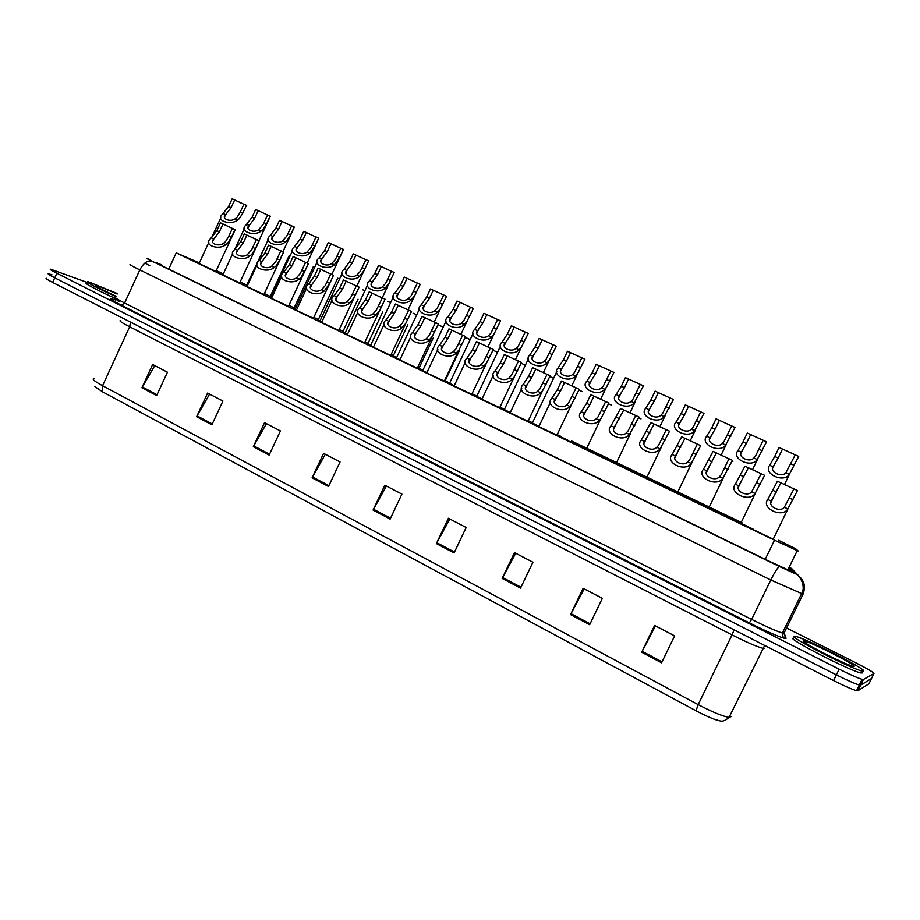 <?xml version="1.0" encoding="UTF-8"?>
<svg xmlns="http://www.w3.org/2000/svg" width="920" height="920" viewBox="0 0 920 920"><rect width="100%" height="100%" fill="white"/><g stroke="black" fill="none" stroke-linecap="round" stroke-linejoin="round"><path stroke-width="1.38" d="M454.25 385.71L449.581 383.26M482.034 399.038L476.732 396.29M510.266 412.597L504.332 409.526M538.959 426.374L532.37 422.981M568.077 440.346L560.211 436.482M597.667 454.549L589.168 450.374M627.762 468.993L618.596 464.496M658.375 483.69L648.508 478.86M689.529 498.64L678.925 493.453M721.211 513.843L709.906 508.185M313.467 318.262L295.78 310.063M288.512 306.279L270.894 298.115M263.936 294.48L246.986 286.522M239.74 282.865L222.847 274.93M338.813 330.429L321.057 322.195M364.573 342.792L346.714 334.512M390.735 355.361L372.784 347.024M417.312 368.115L399.268 359.731M444.325 381.087L426.167 372.646M471.787 394.277L454.147 385.94M499.686 407.675L481.919 399.268M528.068 421.303L510.151 412.815M556.945 435.16L538.856 426.592M586.914 449.696L567.364 440.427M616.825 464.059L597.011 454.664M647.243 478.664L627.164 469.131M678.201 493.522L657.823 483.851M709.688 508.633L689.011 498.824M741.727 524.02L720.74 514.05M774.329 539.672L753.02 529.54M215.901 271.411L199.053 263.511M199.364 262.844L176.214 252.873L774.513 540.189L798.249 551.091L795.719 548.814L778.596 540.293M223.307 273.918L216.511 270.698M741.991 522.721L571.607 440.99M419.163 367.862L417.749 367.183M393.403 355.499L391.161 354.43M368.023 343.332L364.998 341.883M343.034 331.338L339.238 329.521M318.4 319.527L313.892 317.365M294.135 307.889L288.926 305.382M270.227 296.412L264.351 293.595M246.675 285.119L240.143 281.98M270.905 297.229L270.101 296.7M295.285 308.936L294.009 308.166M320.045 320.827L317.676 319.631M345.184 332.891L342.297 331.453M370.702 345.138L367.298 343.436M396.623 357.57L392.667 355.615M422.947 370.208L418.462 367.897M449.684 383.042L444.59 380.523M476.836 396.072L472.041 393.725M504.436 409.308L499.951 407.134M532.473 422.763L528.322 420.762M560.947 436.425L557.198 434.631M589.835 450.294L586.603 448.741M619.217 464.393L616.515 463.093M296.516 309.983L294.572 309.005M271.618 298.034L270.79 297.471M321.781 322.115L319.332 320.884M347.449 334.443L344.459 332.948M373.52 346.955L369.978 345.195M400.004 359.674L395.899 357.627M426.914 372.588L422.211 370.265M753.457 529.322L741.232 523.342M117.139 300.553L119.059 301.403M871.481 678.546L860.66 685.124L859.326 685.009C854.898 683.709 847.239 680.34 836.372 674.889L54.74 277.828C49.024 274.896 47.023 273.55 48.714 273.78L52.014 274.804M661.583 662.791L674.613 635.881L654.615 625.485L641.677 652.245L661.583 662.791M655.442 625.922L641.677 652.245M589.662 624.714L602.358 598.31L583.142 588.328L570.538 614.594L589.662 624.714M584.188 588.869L570.538 614.594M520.547 588.133L532.933 562.223L514.464 552.621L502.159 578.404L520.547 588.133M515.706 553.265L502.159 578.404M454.077 552.966L466.164 527.505L448.397 518.27L436.39 543.605L454.077 552.966M449.822 519.006L436.39 543.605M156.653 395.554L167.44 372.197L152.639 364.504L141.91 387.757L156.653 395.554M154.767 365.608L141.91 387.757M211.899 424.787L222.927 401.051L207.598 393.081L196.638 416.714L211.899 424.787M209.599 394.116L196.638 416.714M269.146 455.089L280.427 430.94L264.534 422.683L253.333 446.717L269.146 455.089M266.409 423.66L253.333 446.717M328.509 486.507L340.055 461.943L323.575 453.376L312.11 477.825L328.509 486.507M325.3 454.273L312.11 477.825M390.114 519.11L401.925 494.109L384.813 485.219L373.083 510.094L390.114 519.11M386.4 486.036L373.083 510.094M696.003 710.78L698.165 704.616C712.459 712.08 722.752 716.335 729.054 717.37C722.039 723.557 720.015 720.383 716.312 719.946C710.55 717.968 703.777 714.92 696.003 710.78L102.591 391.874L94.921 386.63M786.543 628.015L855.496 662.641C867.456 668.736 873.609 672.359 873.954 673.52L868.894 683.824L857.888 690.77L856.543 690.678C852.092 689.413 844.445 686.056 833.577 680.581L52.647 282.417C46.943 279.473 44.942 278.104 46.644 278.311M161.839 264.937L156.883 262.878L163.898 266.719L768.809 561.062L791.579 571.504L792.695 571.757L789.015 567.536M873.954 673.52L863.431 679.477L862.109 679.339C857.693 678.017 850.045 674.624 839.166 669.185L56.833 273.24C51.117 270.319 49.105 268.985 50.784 269.238L87.343 282.486M116.311 293.112L117.449 293.526M871.424 678.672L860.66 685.124L859.326 685.009C854.898 683.709 847.239 680.34 836.372 674.889L54.74 277.828C49.024 274.896 47.023 273.55 48.714 273.78M232.38 228.413L222.996 223.997L219.374 231.84L213.739 239.119C208.989 243.006 218.04 247.089 223.249 243.478L225.285 241.925L228.309 237.199L232.403 228.355L235.198 229.678L215.843 271.526M234.956 229.54L231.311 237.417L227.757 243.087L225.791 244.674C218.902 250.562 202.791 245.203 210.519 238.671L216.844 230.655L220.466 222.824L222.996 223.997M243.88 204.251L234.657 199.939L231.092 207.644L225.572 214.762C220.984 218.5 229.919 222.398 234.956 218.948L236.946 217.453L240.108 212.393L243.915 204.148L246.675 205.447M246.433 205.298L242.857 213.026L239.384 218.569L237.463 220.098C230.805 225.733 214.946 220.627 222.398 214.337L228.608 206.505L232.162 198.8L234.657 199.939M115.989 296.711C94.702 286.844 85.295 281.784 87.791 281.52L117.415 293.618M118.277 299.747C98.865 291.168 81.248 281.773 87.032 283.164M256.415 239.556L246.893 235.083L243.236 242.983L237.705 250.24C232.852 254.173 241.994 258.497 247.261 254.771L251.827 249.355L256.438 239.51L259.21 240.81L239.683 282.969M236.52 252.793L237.705 250.24L235.117 249.055L240.672 241.787L244.329 233.887L246.893 235.083M259.037 240.718L255.357 248.641L251.804 254.368L249.837 255.978C242.834 262.108 226.584 256.3 234.496 249.734L235.117 249.055M280.83 250.884L271.158 246.341L267.467 254.299L261.912 261.659C257.128 265.638 266.42 270.031 271.642 266.225L275.873 261.372L280.853 250.838L283.601 252.126L263.879 294.596M283.475 252.057L279.772 260.049L276.207 265.822L274.263 267.455C267.133 273.838 250.734 267.559 258.842 260.958L264.856 253.08L268.548 245.134L271.158 246.341M305.612 262.384L295.791 257.772L292.065 265.788L286.522 273.228C281.784 277.276 291.214 281.738 296.401 277.863L300.334 273.447L305.624 262.338L308.361 263.614L288.454 306.394M308.303 263.58L304.554 271.618L300.99 277.46L299.058 279.116C291.789 285.74 275.252 278.967 283.555 272.343L289.42 264.546L293.135 256.542L295.791 257.772M321.54 289.685L325.22 285.637L330.797 274.01L333.511 275.275L329.728 283.383L324.242 290.961C316.836 297.85 300.161 290.536 308.648 283.912L314.353 276.195L318.113 268.134L320.804 269.376L317.043 277.449L311.512 284.97C306.832 289.098 316.399 293.63 321.54 289.685L324.242 290.961M330.774 274.056L320.804 269.376M267.559 215.015L258.198 210.645L254.61 218.408L249.17 225.492C244.467 229.252 253.483 233.415 258.612 229.839L263.166 224.388L267.593 214.923L270.33 216.2L258.98 240.695M270.147 216.073L266.547 223.87L263.062 229.459L261.154 231.012C254.38 236.865 238.372 231.345 246.008 225.02L252.08 217.246L255.668 209.495L258.198 210.645M291.582 225.929L282.083 221.513L278.461 229.321L273.033 236.486C268.387 240.315 277.529 244.547 282.612 240.902L286.821 236.037L291.628 225.848L294.342 227.102L282.888 251.792M294.216 227.021L290.582 234.864L287.097 240.511L285.2 242.086C278.311 248.17 262.165 242.213 269.974 235.853L275.897 228.148L279.519 220.34L282.083 221.513M315.985 237.026L306.337 232.53L302.68 240.407L297.263 247.652C292.663 251.539 301.944 255.84 306.981 252.126L310.902 247.698L316.02 236.934L318.722 238.188L307.153 263.051M318.653 238.13L314.973 246.031L309.603 253.333C302.599 259.647 286.304 253.23 294.308 246.847L300.07 239.211L303.726 231.345L306.337 232.53M246.491 285.499L265.857 244.755M270.055 296.803L289.156 255.679L290.064 255.978M293.963 308.28L313.237 266.858L314.64 267.375M318.216 319.918L337.674 278.208L339.584 278.955M863.569 671.14L861.66 670.921C849.631 668.161 786.738 635.708 794.293 636.272L795.961 636.525C807.081 638.963 868.054 670.094 863.569 671.14M862.695 672.922L860.66 672.945C848.619 670.243 785.749 637.744 793.327 638.25M803.804 641.711L806.069 642.666M340.756 248.273L330.947 243.731L327.255 251.654L321.85 258.98C317.296 262.936 326.726 267.306 331.729 263.522L335.386 259.474L340.791 248.204L343.482 249.423L331.798 274.482M343.459 249.412L339.744 257.37L334.385 264.753C327.244 271.32 310.81 264.397 318.998 258.002L324.61 250.447L328.302 242.523L330.947 243.731M347.07 301.691L350.508 297.965L356.35 285.878L343.471 279.898L339.675 288.017L334.132 295.653C325.45 302.277 342.263 310.155 349.818 302.979L347.07 301.691C341.987 305.704 332.258 301.104 336.881 296.895L334.167 295.619M346.196 281.163L342.401 289.294L336.881 296.895M356.35 285.878L359.11 287.155L354.28 297.355L349.818 302.979M373.014 313.881L376.211 310.454L382.306 297.919L385.112 299.218L379.741 310.419L375.797 315.192C368.299 322.529 351.244 314.445 359.892 307.717L365.389 300.035L369.219 291.847L372.002 293.135L368.161 301.334L362.664 309.016C358.087 313.294 367.977 317.975 373.014 313.881L375.797 315.192M382.294 297.953L372.002 293.135M399.36 326.266L402.35 323.115L408.687 310.155L411.527 311.478L405.709 323.449L402.19 327.6C394.795 335.064 377.476 326.853 386.032 320.01L391.517 312.236L395.381 303.991L398.21 305.291L394.335 313.547L388.838 321.322C384.33 325.691 394.369 330.429 399.36 326.266L402.19 327.6M408.675 310.178L398.21 305.291M426.132 338.859L428.904 335.961L435.47 322.586L438.368 323.932L432.159 336.57L429.007 340.204C421.716 347.817 404.11 339.468 412.585 332.488L418.059 324.634L421.969 316.319L424.833 317.653L420.923 325.967L415.449 333.834C410.998 338.272 421.199 343.091 426.132 338.859L429.007 340.204M435.459 322.609L424.833 317.653M352.222 263.074L346.828 270.48C342.32 274.517 351.888 278.944 356.845 275.091L360.272 271.365L365.93 259.635L368.644 260.866L364.124 270.445L359.547 276.345C352.279 283.164 335.708 275.724 344.068 269.33L349.531 261.843L353.257 253.874L355.948 255.093L352.222 263.074L349.531 261.843M365.895 259.704L355.948 255.093M377.556 274.677L372.174 282.164C367.735 286.258 377.453 290.766 382.352 286.844L385.56 283.417L391.46 271.239L394.209 272.492L389.103 283.188L385.1 288.109C377.798 295.136 361.031 287.351 369.46 280.911L374.831 273.424L378.591 265.385L381.317 266.627L377.556 274.677L374.831 273.424M391.425 271.308L381.317 266.627M403.293 286.453L397.923 294.02C393.541 298.195 403.409 302.772 408.261 298.781L411.251 295.619L417.392 283.038L420.187 284.303L414.621 295.803L411.044 300.058C403.857 307.211 386.814 299.31 395.163 292.744L400.522 285.188L404.317 277.092L407.088 278.346L403.293 286.453L400.522 285.188M417.358 283.084L407.088 278.346M429.421 298.413L424.074 306.061C419.75 310.316 429.766 314.962 434.573 310.902L437.356 307.993L443.716 295.009L433.262 290.248L429.421 298.413L426.615 297.125L430.445 288.972L433.262 290.248M443.716 295.009L446.556 296.297L440.611 308.476L437.402 312.202C430.318 319.493 413.011 311.454 421.268 304.773L426.615 297.125M362.457 289.719L364.906 290.708M387.584 301.38L390.62 302.645M413.103 313.237L416.737 314.766M453.33 351.647L455.906 348.979L462.702 335.225L448.971 328.854L445.027 337.226L439.576 345.172C431.192 352.279 449.086 360.766 456.251 353.016L453.33 351.647C448.454 355.959 438.092 351.06 442.474 346.541L439.576 345.172M451.881 330.199L447.936 338.583L442.474 346.541M462.702 335.225L465.635 336.582L459.08 349.83L456.251 353.016M480.976 364.642L483.356 362.204L490.36 348.059L476.41 341.584L472.431 350.025L466.992 358.064C458.7 365.309 476.893 373.934 483.943 366.034L480.976 364.642C476.157 369.046 465.623 364.067 469.936 359.455L466.992 358.064M479.377 342.953L475.387 351.405L469.936 359.455M490.36 348.059L493.35 349.439L486.461 363.239L483.943 366.034M509.07 377.844L511.255 375.624L518.489 361.1L504.309 354.522L500.284 363.032L494.856 371.162C486.668 378.546 505.16 387.308 512.095 379.27L509.07 377.844C504.321 382.341 493.614 377.269 497.858 372.577L494.856 371.162M507.311 355.925L503.286 364.435L497.858 372.577M518.489 361.1L521.514 362.514L514.314 376.832L512.095 379.27M537.636 391.276L539.637 389.252L547.066 374.371L532.657 367.678L528.586 376.245L523.192 384.479C515.108 392.012 533.899 400.913 540.707 392.725L537.636 391.276C532.956 395.853 522.066 390.701 526.24 385.917L523.192 384.479M535.716 369.092L531.645 377.671L526.24 385.917M547.066 374.371L550.148 375.797L542.65 390.609L540.707 392.725M566.674 404.926L568.548 403.029L576.127 387.849L561.476 381.053L557.359 389.689L551.988 398.026C544.007 405.697 563.12 414.747 569.79 406.398L566.674 404.926C562.062 409.595 550.988 404.363 555.082 399.475L551.988 398.026M564.581 382.49L560.464 391.138L555.082 399.475M576.127 387.849L579.243 389.344L571.584 404.455L569.79 406.398M596.206 418.807L598.057 416.875L605.67 401.557L590.778 394.645L586.615 403.351L581.267 411.792C573.401 419.612 592.836 428.823 599.38 420.302L596.206 418.807C591.652 423.568 580.393 418.243 584.418 413.264L581.267 411.792M593.929 396.117L589.778 404.823L584.418 413.264M608.844 403.063L601.139 418.324L599.38 420.302M608.856 403.041L605.67 401.557M455.975 310.569L450.639 318.297C446.372 322.632 456.561 327.347 461.299 323.219L463.887 320.539L470.465 307.176L473.351 308.487L467.061 321.264L464.174 324.541C457.194 331.959 439.622 323.794 447.787 316.986L453.111 309.258L456.987 301.035L459.85 302.346L455.975 310.569L453.111 309.258M470.453 307.211L459.85 302.346M482.942 322.909L477.618 330.728C473.421 335.144 483.77 339.94 488.451 335.719L490.854 333.27L497.651 319.527L500.572 320.861L493.948 334.19L491.372 337.065C484.506 344.62 466.647 336.329 474.72 329.394L480.033 321.574L483.943 313.294L486.852 314.617L482.942 322.909L480.033 321.574M497.628 319.562L486.852 314.617M510.335 335.443L505.034 343.367C500.905 347.863 511.416 352.728 516.051 348.438L518.259 346.184L525.251 332.085L528.229 333.442L521.306 347.277L519.018 349.796C512.267 357.5 494.109 349.071 502.09 342.01L507.391 334.098L511.336 325.76L514.291 327.094L510.335 335.443L507.391 334.098M525.251 332.108L514.291 327.094M538.177 348.185L532.898 356.201C528.827 360.778 539.522 365.723 544.088 361.353L546.112 359.294L553.311 344.839L542.167 339.779L538.177 348.185L535.175 346.817L539.166 338.41L542.167 339.779M553.311 344.839L556.335 346.219L549.113 360.548L547.101 362.744C540.477 370.576 522.031 362.02 529.909 354.821L535.175 346.817M566.467 361.134L561.212 369.242C557.221 373.899 568.088 378.936 572.585 374.474L574.413 372.657L581.831 357.811L570.503 352.659L566.467 361.134L563.419 359.743L567.456 351.267L570.503 352.659M581.831 357.811L584.901 359.214L577.392 374.026L575.644 375.889C569.146 383.881 550.39 375.176 558.175 367.839L563.419 359.743M595.228 374.291L589.984 382.501C586.074 387.251 597.115 392.368 601.542 387.826L603.359 385.963L610.811 370.99L599.299 365.757L595.228 374.291L592.123 372.876L596.194 364.343L599.299 365.757M610.811 370.99L613.939 372.416L606.383 387.354L604.658 389.252C598.299 397.394 579.232 388.55 586.903 381.075L592.123 372.876M439.012 325.266L443.256 327.072M465.255 337.387L470.2 339.572M492.982 350.209L497.559 352.279M521.157 363.273L525.366 365.194M549.792 376.544L553.61 378.304M578.898 390.057L582.303 391.621M626.232 432.929L628.061 430.962L635.72 415.506L620.563 408.468L611.041 425.787C603.301 433.757 623.07 443.129 629.464 434.447L626.232 432.929C621.759 437.77 610.305 432.365 614.238 427.294L611.041 425.787M623.783 409.963L614.238 427.294M638.952 417.024L629.464 434.447M638.963 417.001L635.72 415.506M656.765 447.281L658.582 445.291L666.275 429.686L650.865 422.533L641.32 440.024C633.707 448.155 653.809 457.677 660.054 448.822L656.765 447.281C652.383 452.226 640.734 446.717 644.575 441.554L641.32 440.024M654.131 424.051L644.575 441.554M669.576 431.227L660.054 448.822M669.576 431.216L666.275 429.686M687.838 461.886L689.632 459.862L697.36 444.107L681.685 436.827L672.129 454.503C664.631 462.794 685.101 472.489 691.184 463.461L687.838 461.886C683.525 466.934 671.681 461.334 675.441 456.055L672.129 454.503M685.009 438.368L675.441 456.055M697.36 444.107L700.718 445.659L691.184 463.461M719.452 476.744L721.222 474.685L728.985 458.781L713.034 451.375L703.455 469.234C696.106 477.687 716.921 487.554 722.844 478.342L719.452 476.744C715.219 481.896 703.156 476.192 706.824 470.822L703.455 469.234M716.427 452.95L706.824 470.822M728.985 458.781L732.4 460.368L722.844 478.342M751.617 491.866L761.173 473.708L744.935 466.175L735.344 484.219C728.122 492.844 749.317 502.895 755.078 493.499L751.617 491.866C747.477 497.122 735.195 491.315 738.771 485.829L735.344 484.219M748.385 467.774L738.771 485.829M761.173 473.708L764.646 475.318L755.078 493.499M784.346 507.253L793.914 488.911L777.4 481.24L767.786 499.468C760.713 508.277 782.287 518.5 787.865 508.909L784.346 507.253C780.298 512.612 767.809 506.713 771.282 501.112L767.786 499.468M780.907 482.862L771.282 501.112M793.914 488.911L797.456 490.544L787.865 508.909M624.45 387.676L619.24 395.968C615.411 400.821 626.635 406.019 630.994 401.384L632.787 399.498L640.274 384.387L628.567 379.063L624.45 387.676L621.31 386.239L625.416 377.637L628.567 379.063M640.274 384.387L643.459 385.836L634.156 402.845C627.934 411.148 608.545 402.143 616.101 394.53L621.31 386.239M654.166 401.269L648.98 409.676C645.231 414.609 656.65 419.899 660.928 415.184L662.71 413.264L670.231 398.015L658.329 392.598L654.166 401.269L650.969 399.809L655.132 391.138L658.329 392.598M670.231 398.015L673.463 399.475L664.148 416.656C658.076 425.12 638.353 415.966 645.794 408.204L650.969 399.809M684.388 415.104L679.224 423.603C675.556 428.639 687.171 434.022 691.38 429.203L693.128 427.259L700.695 411.861L688.585 406.364L684.388 415.104L681.133 413.609L685.331 404.88L688.585 406.364M700.695 411.861L703.984 413.356L694.646 430.709C688.723 439.334 668.668 430.031 675.981 422.107L681.133 413.609M715.116 429.168L709.975 437.77C706.399 442.911 718.221 448.373 722.338 443.463L724.074 441.485L731.676 425.948L719.359 420.348L715.116 429.168L711.804 427.65L716.047 418.841L719.359 420.348M731.676 425.948L735.011 427.466L725.673 445.004C719.9 453.79 699.499 444.325 706.675 436.252L711.804 427.65M746.373 443.474L741.267 452.18C737.782 457.424 749.8 462.978 753.836 457.976L755.55 455.963L763.186 440.277L750.662 434.585L746.373 443.474L743.004 441.933L747.293 433.055L750.662 434.585M763.186 440.277L766.578 441.83L757.229 459.54C751.606 468.498 730.859 458.873 737.909 450.639L743.004 441.933M778.159 458.022L773.087 466.842C769.695 472.178 781.919 477.848 785.875 472.742L795.236 454.859L782.494 449.063L778.159 458.022L774.732 456.458L779.067 447.499L782.494 449.063M795.236 454.859L798.698 456.423L789.325 474.329C783.874 483.471 762.772 473.662 769.672 465.267L774.732 456.458M608.499 403.788L611.42 405.145M638.595 417.76L641.021 418.887M732.021 461.138L732.849 461.529M168.751 269.089L176.214 252.873M765.221 559.314L774.513 540.189M734.102 629.866L732.044 634.915L129.674 326.784C121.313 322.448 118.37 320.401 120.853 320.666M764.336 648.358L762.726 648.255C756.7 646.633 746.476 642.183 732.044 634.915L698.165 704.616L102.557 385.721L102.591 391.874M764.681 645.449L729.054 717.37L731.032 716.68M94.196 378.637C91.517 378.833 94.3 381.19 102.557 385.721L129.674 326.784L130.49 322.103M833.577 680.581L839.166 669.185M857.888 690.77L863.431 679.477M52.647 282.417L56.833 273.24M390.528 518.236L373.52 509.243M328.923 485.645L312.535 476.985M269.548 454.238L253.759 445.889M212.278 423.959L197.052 415.897M157.032 394.726L142.335 386.963M454.503 552.069L436.839 542.731M520.973 587.224L502.619 577.518M590.099 623.794L570.998 613.686M662.043 661.836L642.148 651.314M150.351 259.865L149.04 259.302C145.532 257.853 146.498 258.474 151.949 261.154L779.55 566.582L795.478 573.792L791.568 568.514L789.199 567.134L791.568 568.514M779.55 566.582C777.929 567.134 775.019 571.607 770.799 579.991L751.629 619.413C766.164 626.658 776.422 631.189 782.402 633.018L801.469 593.929C806.127 586.937 800.377 575.989 795.788 573.953L795.754 573.838C803.781 578.806 806.207 585.58 803.045 594.17L770.799 579.991L139.805 269.916C131.434 265.776 128.398 264.029 130.697 264.673M785.99 638.089L784.599 637.847C782.966 637.468 782.241 635.858 782.402 633.018L784.127 632.96L785.99 638.089C787.336 640.389 768.361 632.546 749.363 622.897L121.498 305.279L124.591 303.002L139.805 269.916C143.474 263.039 147.522 260.118 151.949 261.154M798.744 575.909L791.729 568.594L795.581 573.758M121.498 305.279C109.353 298.977 107.433 297.229 115.736 300.023M115.748 297.229C113.332 296.838 116.288 298.759 124.591 303.002L751.629 619.413L749.363 622.897M802.976 594.32L784.127 632.96M784.081 632.833L783.403 630.97M783.966 633.351L785.588 637.859L784.012 633.224M148.913 259.244L149.787 259.612M144.865 263.097L149.833 265.776M788.957 570.434L790.038 568.215M225.791 244.674L223.249 243.478M213.808 239.039L211.289 237.855M219.374 231.84L216.844 230.655M231.311 237.417L228.769 236.233M240.35 211.876L242.857 213.026M228.608 206.505L231.092 207.644M234.956 218.948L237.463 220.098M223.169 213.52L225.653 214.659M116.196 296.274C96.542 287.086 90.723 283.705 98.716 286.131L117.219 294.02M249.837 255.978L247.261 254.771M243.236 242.983L240.672 241.787M255.357 248.641L252.77 247.434M274.263 267.455L271.642 266.225M261.912 261.659L259.313 260.429M267.467 254.299L264.856 253.08M279.772 260.049L277.138 258.819M299.058 279.116L296.401 277.863M286.522 273.228L283.877 271.986M292.065 265.788L289.42 264.546M304.554 271.618L301.886 270.377M311.512 284.97L308.832 283.705M317.043 277.449L314.353 276.195M329.728 283.383L327.014 282.118M263.994 222.697L266.547 223.87M252.08 217.246L254.61 218.408M258.612 229.839L261.154 231.012M246.652 224.33L249.17 225.492L248.055 227.907M287.994 233.68L290.582 234.864M275.897 228.148L278.461 229.321M282.612 240.902L285.2 242.086M270.48 235.313L273.033 236.486M312.351 244.835L314.973 246.031M300.07 239.211L302.68 240.407M306.981 252.126L309.603 253.333M294.664 246.456L297.263 247.652M854.047 666.344C852.288 668.207 797.893 640.78 803.516 640.906C806.219 639.641 857.808 665.574 854.047 666.344M337.077 256.151L339.744 257.37M324.61 250.447L327.255 251.654M331.729 263.522L334.385 264.753M319.217 257.761L321.85 258.98M342.401 289.294L339.675 288.017M355.292 295.32L352.544 294.032M362.664 309.016L359.892 307.717M368.161 301.334L365.389 300.035M381.259 307.441L378.465 306.141M388.838 321.322L386.032 320.01M394.335 313.547L391.517 312.236M407.629 319.757L404.8 318.435M415.449 333.834L412.585 332.488M420.923 325.967L418.059 324.634M434.435 332.281L431.549 330.935M362.192 267.639L364.895 268.881M356.845 275.091L359.547 276.345M344.149 269.249L346.828 270.48M387.688 279.312L390.436 280.565M382.352 286.844L385.1 288.109M369.46 280.911L372.174 282.164M413.574 291.157L416.369 292.433M408.261 298.781L411.044 300.058M395.163 292.744L397.923 294.02M439.875 303.197L442.704 304.497M434.573 310.902L437.402 312.202M421.268 304.773L424.074 306.061M447.936 338.583L445.027 337.226M461.667 345L458.735 343.62M475.387 351.405L472.431 350.025M489.336 357.914L486.358 356.523M503.286 364.435L500.284 363.032M517.466 371.059L514.441 369.644M531.645 377.671L528.586 376.245M546.054 384.41L542.984 382.973M560.464 391.138L557.359 389.689M575.126 397.98L571.998 396.52M589.778 404.823L586.615 403.351M604.681 411.78L601.496 410.297M466.578 315.422L469.464 316.733M461.299 323.219L464.174 324.541M447.787 316.986L450.639 318.297M493.718 327.842L496.639 329.176M488.451 335.719L491.372 337.065M474.72 329.394L477.618 330.728M521.295 340.457L524.262 341.815M516.051 348.438L519.018 349.796M502.09 342.01L505.034 343.367M549.309 353.28L552.333 354.66M544.088 361.353L547.101 362.744M529.909 354.821L532.898 356.201M577.783 366.309L580.853 367.712M572.585 374.474L575.644 375.889M558.175 367.839L561.212 369.242M606.717 379.558L609.845 380.983M601.542 387.826L604.658 389.252M586.903 381.075L589.984 382.501M619.574 418.738L616.365 417.243M634.742 425.822L631.499 424.315M649.888 432.894L646.622 431.376M665.309 440.093L662.009 438.564M680.719 447.292L677.396 445.74M696.405 454.618L693.059 453.054M712.08 461.943L708.71 460.368M728.042 469.395L724.626 467.808M743.992 476.847L740.554 475.237M760.231 484.426L756.769 482.804M776.468 492.016L772.972 490.383M792.994 499.732L789.463 498.076M636.145 393.024L639.319 394.473M630.994 401.384L634.156 402.845M616.101 394.53L619.24 395.968M666.057 406.709L669.288 408.192M660.928 415.184L664.148 416.656M645.794 408.204L648.98 409.676M696.474 420.635L699.752 422.142M691.38 429.203L694.646 430.709M675.981 422.107L679.224 423.603M727.409 434.792L730.744 436.322M722.338 443.463L725.673 445.004M706.675 436.252L709.975 437.77M758.873 449.19L762.266 450.742M753.836 457.976L757.229 459.54M737.909 450.639L741.267 452.18M790.878 463.841L794.328 465.416M785.875 472.742L789.325 474.329M769.672 465.267L773.087 466.842M787.831 569.952L797.192 550.735M856.543 690.678L862.109 679.339M212.6 241.592L213.739 239.119M208.817 242.374L199.007 263.626M220.788 217.821L211.761 237.394M224.503 217.085L225.572 214.762M96.738 286.661L95.289 285.395C95.151 286.12 102.12 289.754 116.196 296.263M232.725 253.564L222.789 275.045M260.797 264.166L262.027 261.522M257.002 264.925L246.939 286.637M285.453 275.712L286.729 272.964M281.646 276.448L271.446 298.402M310.488 287.431L311.811 284.579M333.511 275.275L313.409 318.377M306.671 288.155L296.343 310.35M244.34 228.62L234.68 249.527M268.249 239.591L246.709 286.051M271.964 238.878L273.125 236.382M292.514 250.711L270.733 297.585M296.24 250.01L297.436 247.434M861.66 670.921L860.66 672.945M849.804 665.194C840.592 662.205 799.997 641.585 804.275 641.378L806.713 643.758M317.147 261.993L295.124 309.292M320.873 261.314L322.126 258.635M335.915 299.334L337.295 296.366M354.28 297.344L338.755 330.556M332.097 300.035L321.609 322.483M361.732 311.409L363.181 308.338M379.741 310.419L364.516 342.918M357.914 312.087L347.277 334.799M387.964 323.679L389.471 320.482M405.709 323.449L390.666 355.488M384.134 324.323L373.347 347.323M414.621 336.133L416.185 332.81M432.159 336.57L417.254 368.253M410.78 336.754L399.832 360.03M342.159 273.447L319.884 321.172M364.124 270.445L356.822 286.085M345.897 272.791L347.185 270.008M367.551 285.062L345.023 333.235M389.103 283.188L382.156 298.011M371.289 284.43L372.634 281.555M393.334 296.861L370.541 345.483M414.621 295.803L407.997 309.913M397.084 296.251L398.486 293.261M419.52 308.832L396.462 357.926M440.611 308.476L434.205 322.08M423.28 308.257L424.741 305.141M358.053 299.207L342.849 331.729M382.709 311.995L367.839 343.723M407.882 324.679L393.219 355.902M441.692 348.795L443.325 345.334M459.08 349.83L444.268 381.225M437.851 349.381L426.742 372.945M469.211 361.652L470.913 358.041M486.461 363.239L471.718 394.416M465.347 362.192L454.077 386.078M497.179 374.704L498.962 370.955M514.314 376.832L499.629 407.813M493.304 375.21L481.861 399.406M525.607 387.975L527.459 384.065M542.65 390.609L527.999 421.44M521.721 388.447L510.094 412.965M554.507 401.465L556.45 397.382M550.608 401.879L538.786 426.73M571.481 404.593L556.841 435.298M600.806 418.784L586.178 449.385M583.878 415.161L585.913 410.906M446.119 320.988L422.774 370.553M467.061 321.264L460.839 334.443M449.891 320.447L451.409 317.204M473.144 333.327L449.512 383.387M493.948 334.19L487.887 347.001M476.916 332.822L478.515 329.452M500.595 345.862L476.675 396.416M521.306 347.277L515.384 359.766M504.378 345.391L506.046 341.883M528.494 358.593L504.263 409.664M549.113 360.548L543.329 372.738M532.289 358.156L534.025 354.51M556.841 371.519L532.3 423.119M577.403 373.991L571.722 385.917M560.648 371.128L562.453 367.322M589.478 384.307L591.365 380.339M606.176 387.642L600.599 399.315M433.504 337.41L418.979 368.264M459.551 350.255L445.142 380.811M630.648 433.193L616.02 463.714M613.755 429.088L615.894 424.637M661.008 447.822L646.38 478.296M644.138 443.256L646.38 438.598M691.909 462.691L677.258 493.12M675.05 457.654L677.396 452.766M723.361 477.813L708.676 508.219M706.491 472.293L708.952 467.164M755.389 493.178L740.657 523.572M738.472 487.174L741.071 481.792M787.98 508.794L773.214 539.212M771.029 502.32L773.777 496.65M618.769 397.693L620.758 393.553M635.432 401.499L629.958 412.93M648.565 411.297L650.635 406.962M665.206 415.564L659.812 426.788M678.845 425.132L681.03 420.601M695.485 429.847L690.172 440.875M709.654 439.185L711.942 434.435M726.294 444.348L721.061 455.204M740.98 453.479L743.383 448.5M757.643 459.103L752.48 469.775M772.834 468.015L775.376 462.772M789.556 474.087L784.449 484.598"/></g></svg>
